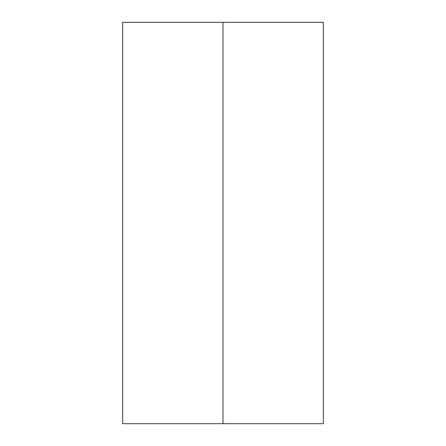 <?xml version="1.0" encoding="UTF-8"?>
<svg xmlns="http://www.w3.org/2000/svg" width="446" height="446" viewBox="0 0 446 446"><rect width="100%" height="100%" fill="white"/><g stroke="black" fill="none" stroke-linecap="round" stroke-linejoin="round"><path stroke-width="0.67" d="M323.35 423.7L122.65 423.7L323.35 423.7L323.35 22.3L223 22.3L223 423.7L223 22.3L122.65 22.3L323.35 22.3M122.65 423.7L122.65 22.3"/></g></svg>
